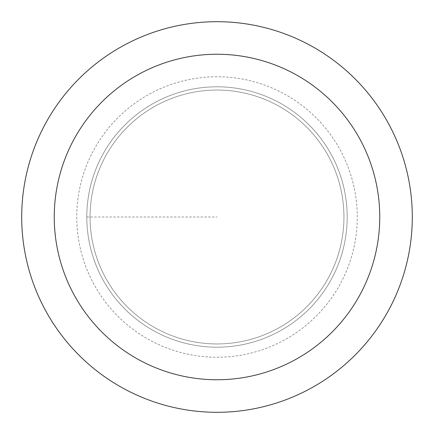 <?xml version="1.0" encoding="UTF-8"?>
<svg xmlns="http://www.w3.org/2000/svg" width="434" height="434" viewBox="0 0 434 434"><rect width="100%" height="100%" fill="white"/><g stroke="black" fill="none" stroke-linecap="round" stroke-linejoin="round"><path stroke-width="0.33" stroke-dasharray="2.17 1.63" d="M217 86.8A130.2 130.2 0 0 1 347.2 217A130.2 130.2 0 0 1 217 347.2A130.2 130.2 0 0 1 86.8 217A130.2 130.2 0 0 1 217 86.8A130.2 130.2 0 0 0 86.8 217A130.2 130.2 0 0 0 217 347.2A130.2 130.2 0 0 0 347.2 217A130.2 130.2 0 0 0 217 86.8A130.2 130.2 0 0 0 86.8 217A130.2 130.2 0 0 0 217 347.2A130.2 130.2 0 0 0 347.2 217A130.2 130.2 0 0 0 217 86.8A130.2 130.2 0 0 0 86.8 217A130.2 130.2 0 0 0 217 347.2A130.2 130.2 0 0 0 347.2 217A130.2 130.2 0 0 0 217 86.8M217 343.945A126.945 126.945 0 0 0 343.945 217A126.945 126.945 0 0 0 217 90.055A126.945 126.945 0 0 0 90.055 217A126.945 126.945 0 0 0 217 343.945A126.945 126.945 0 0 1 90.055 217A126.945 126.945 0 0 1 217 90.055A126.945 126.945 0 0 1 343.945 217A126.945 126.945 0 0 1 217 343.945A126.945 126.945 0 0 1 90.055 217A126.945 126.945 0 0 1 217 90.055A126.945 126.945 0 0 1 343.945 217A126.945 126.945 0 0 1 217 343.945M217 412.3A195.3 195.3 0 0 0 412.3 217A195.3 195.3 0 0 0 217 21.7A195.3 195.3 0 0 0 21.7 217A195.3 195.3 0 0 0 217 412.3M86.8 217L217 217L86.8 217M217 76.747A140.253 140.253 0 0 0 76.747 217A140.253 140.253 0 0 0 217 357.253A140.253 140.253 0 0 0 357.253 217A140.253 140.253 0 0 0 217 76.747"/><path stroke-width="0.65" d="M217 412.3A195.3 195.3 0 0 1 21.7 217A195.3 195.3 0 0 1 217 21.7A195.3 195.3 0 0 1 412.3 217A195.3 195.3 0 0 1 217 412.3M217 54.25A162.75 162.75 0 0 1 379.75 217A162.75 162.75 0 0 1 217 379.75A162.75 162.75 0 0 1 54.25 217A162.75 162.75 0 0 1 217 54.25"/></g></svg>
